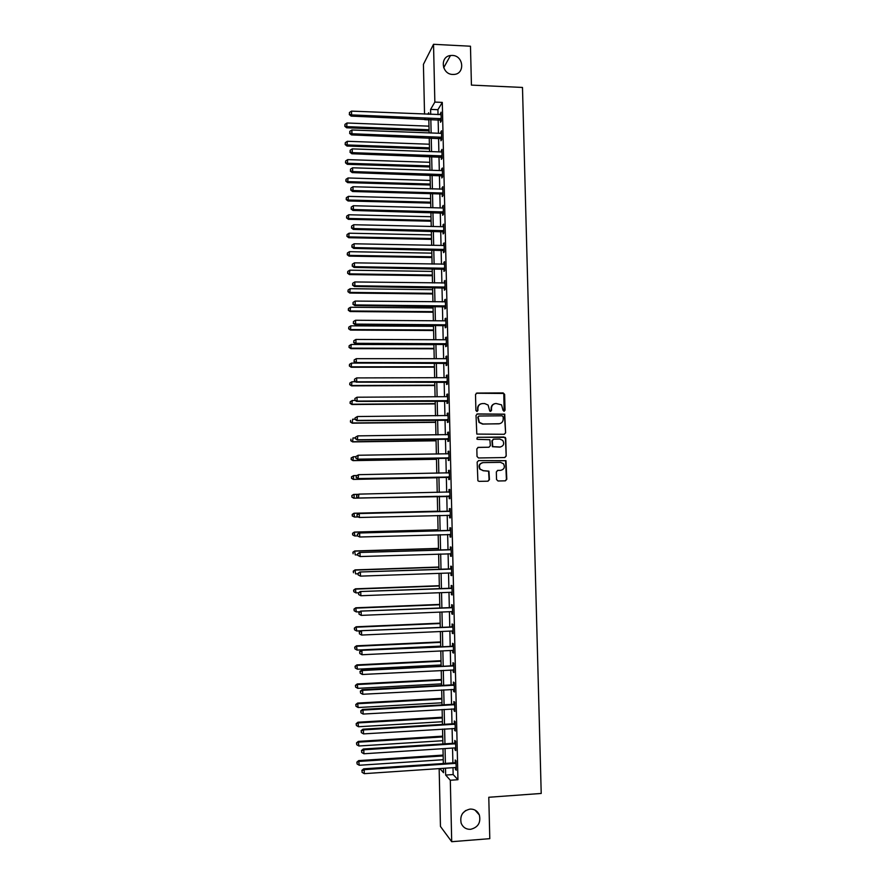 <?xml version="1.0" encoding="UTF-8"?>
<svg xmlns="http://www.w3.org/2000/svg" width="886" height="886" viewBox="0 0 886 886"><rect width="100%" height="100%" fill="white"/><g stroke="black" fill="none" stroke-linecap="round" stroke-linejoin="round"><path stroke-width="1.33" d="M504.045 411.281L505.042 410.229L504.632 394.403L503.148 392.919L476.945 393.063L475.516 394.569L475.904 410.473L476.956 411.503L477.953 410.451L477.897 408.391C478.119 405.489 479.636 403.883 482.46 403.573L484.653 403.551L488.097 405.046L489.77 411.06L490.534 411.392L491.531 410.34L491.475 408.28C491.686 405.389 493.192 403.783 496.016 403.473L501.542 404.858L503.004 410.24L504.045 411.281M504.134 411.27L503.791 393.473L476.258 393.251M477.089 411.503L477.897 408.391M490.645 411.381L491.475 408.28M470.078 809.084C462.658 810.878 459.69 815.585 461.174 823.227C462.968 827.391 466.091 829.429 470.555 829.329C478.086 827.435 481.009 822.64 479.337 814.954C477.51 810.945 474.42 808.984 470.078 809.084M452.303 55.43L450.476 55.519C439.578 56.626 441.715 74.424 452.746 74.446L453.887 74.435C465.272 74.081 463.721 55.519 452.303 55.43M496.525 479.514L498.032 480.987L505.374 480.832L506.792 479.304L505.984 460.676L478.584 460.598L477.155 462.127L477.886 480.755L479.093 481.364L488.02 481.187L489.449 479.647L488.939 471.153L483.335 470.665L480.157 469.115C478.595 465.693 479.592 463.533 483.136 462.625L500.435 462.337L503.481 463.743C505.197 467.177 504.256 469.381 500.634 470.355L497.766 470.4L496.337 471.928L496.525 479.514M424.538 114.095L423.419 64.357L433.531 44.3L470.477 46.227L471.43 85.111L522.485 87.448L541.213 793.457L488.784 797.267L489.792 838.665L451.705 841.7L440.453 826.45L439.157 768.616M433.531 44.3L434.849 102.089L430.607 109.399L430.718 114.349M453.001 767.675L453.156 774.552L457.94 779.713L442.291 102.399L434.849 102.089M457.94 779.713L450.31 780.245L451.705 841.7M504.2 434.295L505.607 432.789L504.732 414.15L477.454 413.939L476.026 415.445L476.812 434.085L504.2 434.295M505.751 438.382L506.205 456.024L504.787 457.541L478.518 457.973L477.022 456.489L476.834 448.903L478.263 447.375L488.939 447.22L490.357 445.702L489.869 439.722L477.632 439.356L476.823 438.969L477.576 437.252L505.352 437.396L506.205 456.024M442.291 102.399L437.917 109.709L438.027 114.648M438.149 119.577L438.459 133.243M438.57 138.116L438.88 151.871M438.991 156.689L439.312 170.522M439.423 175.295L439.744 189.205M439.844 193.923L440.165 207.922M440.276 212.585L440.597 226.661M440.707 231.279L441.029 245.433M441.128 249.996L441.461 264.238M441.56 268.746L441.892 283.077M441.992 287.518L442.324 301.938M442.424 306.323L442.756 320.832M442.856 325.162L443.188 339.748M443.288 344.034L443.62 358.697M443.72 362.928L444.063 377.68M444.152 381.855L444.495 396.695M444.595 400.815L444.938 415.733M445.027 419.798L445.37 434.816M445.459 438.825L445.813 453.909M445.902 457.863L446.245 473.046M446.334 476.945L446.688 492.206M446.777 496.049L447.12 511.366M447.208 515.253L447.563 530.526M447.651 534.48L448.006 549.719M448.094 553.739L448.449 568.945M448.537 573.032L448.881 588.193M448.98 592.357L449.324 607.486M449.423 611.717L449.767 626.801M449.866 631.098L450.21 646.149M450.31 650.512L450.653 665.53M450.764 669.971L451.107 684.933M451.207 689.441L451.55 704.37M451.65 708.955L451.993 723.851M452.104 728.502L452.447 743.354M452.547 748.072L452.89 762.879M440.475 119.854L440.53 122.257L441.261 121.083L441.062 112.168L440.364 114.737M440.442 118.491L440.464 119.477M440.907 138.382L440.962 140.796L441.693 139.689L441.483 130.751L440.785 133.332L441.538 133.177M440.874 137.086L440.896 138.028M441.328 156.955L441.383 159.369L442.125 158.306L441.915 149.369L441.217 151.949L441.97 151.794M441.306 155.703L441.328 156.612M441.76 175.55L441.815 177.964L442.557 176.967L442.347 168.008L441.605 169.038L441.649 170.599L442.402 170.433M441.726 174.354L441.749 175.218M442.192 194.167L442.247 196.592L442.989 195.651L442.779 186.68L442.07 189.272M442.922 193.214L442.18 193.015L442.18 193.857M442.612 212.828L442.668 215.254L443.41 214.368L443.21 205.375L442.502 207.977L443.266 207.811M443.044 231.512L443.1 233.937L443.842 233.107L443.642 224.114L442.934 226.716L443.698 226.55M443.476 250.217L443.532 252.654L444.285 251.879L444.074 242.864L443.365 245.477L444.13 245.311M443.908 268.967L443.964 271.404L444.717 270.684L444.506 261.658L443.797 264.283M444.34 287.74L444.395 290.176L445.149 289.523L444.938 280.474L444.229 283.099M444.772 306.534L444.827 308.981L445.58 308.383L445.37 299.324L444.617 299.955L444.672 301.96M445.204 325.361L445.259 327.82L446.012 327.277L445.813 318.207L445.06 318.772L445.104 320.843L445.868 320.666M445.647 344.222L445.702 346.681L446.455 346.193L446.245 337.112L445.492 337.621L445.536 339.759L446.3 339.571M446.079 363.116L446.134 365.575L446.887 365.154L446.677 356.05L445.924 356.504L445.979 358.697L446.743 358.52M446.511 382.032L446.566 384.502L447.33 384.136L447.12 375.022L446.356 375.409L446.411 377.68L447.175 377.491M446.943 400.981L447.009 403.451L447.762 403.141L447.552 394.015L446.799 394.359L446.854 396.684L447.618 396.485M447.386 419.964L447.441 422.445L448.205 422.19L447.995 413.042L447.231 413.319L447.286 415.711M447.818 438.98L447.884 441.45L448.648 441.261L448.438 432.102L447.674 432.324L447.729 434.782M448.261 458.018L448.316 460.498L449.08 460.366L448.87 451.195L448.106 451.351L448.161 453.831L448.936 453.676M448.704 477.089L448.759 479.57L449.523 479.503L449.313 470.311L448.549 470.411L448.604 472.891M449.136 496.193L449.202 498.674L449.966 498.663L449.756 489.46L448.98 489.504L449.047 491.985M449.579 515.32L449.634 517.812L450.409 517.856L450.199 508.642L449.423 508.619L449.479 511.111M450.022 534.48L450.077 536.982L450.852 537.082L450.642 527.846L449.866 527.779L449.922 530.271M450.465 553.672L450.52 556.175L451.295 556.342L451.085 547.094L450.31 546.961L450.365 549.453M451.683 573.12L450.93 572.954L450.963 575.402L451.738 575.623L451.528 566.364L450.752 566.165L450.808 568.668M452.126 592.424L451.373 592.269L451.406 594.661L452.192 594.949L451.971 585.668L451.195 585.413L451.251 587.916M452.58 611.772L451.816 611.617L451.849 613.943L452.635 614.297L452.425 605.005L451.638 604.684L451.694 607.198M453.023 631.153L452.259 630.998L452.292 633.268L453.078 633.678L452.868 624.364L452.081 623.988L452.137 626.502M453.466 650.557L452.713 650.402L452.746 652.617L453.532 653.082L453.311 643.768L452.524 643.325L452.58 645.839M453.134 669.849L453.189 671.998L453.975 672.529L453.765 663.193L452.967 662.695L453.034 665.209M453.588 689.319L453.632 691.412L454.429 691.999L454.208 682.652L453.422 682.087L453.477 684.612M454.031 708.822L454.086 710.849L454.872 711.502L454.662 702.144L453.865 701.513L453.92 704.049M454.485 728.358L455.326 731.039L455.105 721.658L454.319 720.971L454.374 723.508M455.714 748.061L454.961 747.917L454.983 749.833L455.781 750.608L455.559 741.217L454.762 740.463L454.817 743.011M456.168 767.664L455.404 767.52L455.426 769.369L456.224 770.211L456.013 760.797L455.216 759.989L455.271 762.536M462.614 813.359L465.682 810.513M428.835 119.831L424.66 119.665L424.649 119.034M428.713 114.272L428.68 112.721L427.805 114.228M425.014 119.045L424.66 119.665M439.833 768.561L443.543 772.703L443.443 768.317M443.343 763.522L443 748.681M442.9 743.952L442.568 729.078M442.457 724.416L442.125 709.509M442.014 704.913L441.682 689.961M441.582 685.443L441.239 670.458M441.139 666.006L440.807 650.977M440.707 646.592L440.364 631.53M440.264 627.222L439.932 612.104M439.833 607.874L439.489 592.723M439.401 588.559L439.057 573.364M438.969 569.266L438.625 554.049M438.526 550.018L438.182 534.756M438.094 530.792L437.75 515.486M437.662 511.599L437.319 496.271M437.23 492.417L436.887 477.122M436.798 473.224L436.455 458.018M436.366 454.064L436.023 438.947M435.934 434.926L435.602 419.898M435.502 415.822L435.17 400.882M435.081 396.751L434.738 381.888M434.649 377.713L434.317 362.939M434.218 358.697L433.885 344.012M433.797 339.715L433.464 325.107M433.365 320.765L433.044 306.246M432.944 301.838L432.612 287.407M432.512 282.955L432.191 268.602M432.091 264.094L431.77 249.819M431.659 245.256L431.349 231.069M431.238 226.462L430.928 212.352M430.817 207.689L430.507 193.669M430.397 188.939L430.087 175.007M429.976 170.234L429.666 156.379M429.555 151.55L429.245 137.773M429.134 132.889L428.824 119.2M445.503 768.184L445.658 775.062L450.31 780.245M430.829 119.278L431.139 132.966M431.249 137.851L431.56 151.617M431.67 156.445L431.98 170.289M432.091 175.063L432.401 188.995M432.512 193.724L432.833 207.734M432.933 212.407L433.254 226.506M433.354 231.113L433.675 245.3M433.786 249.863L434.107 264.128M434.206 268.635L434.528 282.977M434.627 287.429L434.96 301.86M435.059 306.257L435.38 320.776M435.48 325.118L435.812 339.726M435.912 344.012L436.244 358.697M436.333 362.939L436.676 377.702M436.765 381.888L437.108 396.74M437.197 400.86L437.529 415.8M437.629 419.875L437.961 434.904M438.061 438.913L438.393 454.031M438.492 457.984L438.836 473.179M438.924 477.089L439.268 492.372M439.356 496.215L439.7 511.543M439.788 515.442L440.132 530.736M440.22 534.69L440.563 549.951M440.663 553.983L441.006 569.2M441.095 573.297L441.438 588.481M441.538 592.645L441.87 607.785M441.97 612.027L442.313 627.133M442.413 631.43L442.745 646.503M442.845 650.878L443.188 665.907M443.288 670.348L443.631 685.332M443.731 689.851L444.074 704.802M444.174 709.387L444.506 724.294M444.617 728.957L444.949 743.819M445.06 748.548L445.392 763.378M505.607 432.866L504.355 414.26L476.856 414.072M437.917 109.709L430.607 109.399M453.156 774.552L445.658 775.062M440.331 113.375L441.084 113.397M440.752 131.892L441.516 131.925M441.184 150.454L441.937 150.476M441.605 169.038L442.369 169.06M442.036 187.655L442.801 187.677M442.468 206.294L443.233 206.316M442.9 224.966L443.664 224.989M443.332 243.672L444.085 243.683M443.753 262.4L444.517 262.411M444.185 281.161L444.96 281.172M444.617 299.955L445.392 299.966M445.06 318.772L445.824 318.783M445.492 337.621L446.256 337.632M445.924 356.504L446.688 356.504M446.356 375.409L447.131 375.409M446.799 394.359L447.563 394.348M447.231 413.319L448.006 413.319M447.674 432.324L448.438 432.313M448.106 451.351L448.881 451.339M448.549 470.411L449.313 470.4M448.98 489.504L449.756 489.482M449.202 498.674L449.966 498.663M449.634 517.812L450.409 517.789M450.077 536.982L450.852 536.96M450.52 556.175L451.295 556.153M450.963 575.402L451.738 575.379M451.406 594.661L452.181 594.628M451.849 613.943L452.624 613.92M452.292 633.268L453.067 633.235M452.746 652.617L453.521 652.583M453.189 671.998L453.964 671.953M453.632 691.412L454.407 691.368M454.086 710.849L454.861 710.805M454.529 730.33L455.304 730.285M454.983 749.833L455.758 749.789M455.426 769.369L456.212 769.314M494.41 403.783C492.295 404.548 491.198 406.087 491.11 408.402M480.799 403.905C478.717 404.692 477.632 406.231 477.554 408.512M503.17 416.841L502.129 415.811L479.116 416.021L478.108 417.073L479.37 422.356L482.959 423.995L498.707 423.829C501.509 423.508 503.026 421.902 503.226 419L503.17 416.841M478.65 416.132L478.108 417.073M499.638 423.718L482.615 424.095L479.027 422.456L477.764 417.184M504.3 434.295L505.607 432.789M504.787 457.541L505.828 456.08M489.017 447.22L477.831 447.452M505.374 438.47L503.89 436.997L477.189 437.33M499.981 447.065C503.647 446.057 504.566 443.831 502.727 440.375L499.782 439.057L493.701 439.146L492.284 440.663L492.771 446.633L500.435 447.031M493.236 439.223L492.284 440.663M499.604 447.131L492.406 446.699L491.918 440.741M500.8 470.344L497.456 470.444M482.482 462.691C479.149 463.766 478.263 465.925 479.813 469.159L483.335 470.665M487.909 481.187L489.094 479.68L488.585 471.197L482.981 470.71M505.241 480.843L506.415 479.337L505.607 460.731L478.584 460.598M428.979 126.166L346.991 122.999L346.625 127.794L429.09 130.918M344.986 125.823L344.964 124.361L344.82 126.277L347.068 126.654L429.068 129.777M344.964 124.361L346.991 122.999M346.625 127.794L344.82 126.277M441.206 118.669L351.587 114.903L351.509 111.127L441.117 114.593M441.239 120.186L351.122 116.11L351.587 114.903L349.438 114.05L349.416 112.544L349.438 114.05M349.261 114.538L351.122 116.11M351.509 111.127L349.416 112.544M429.389 144.219L347.345 141.295L346.969 146.035L429.488 148.926M345.341 144.119L345.307 142.657L345.163 144.551L347.412 144.961L429.466 147.84M345.307 142.657L347.345 141.295M346.969 146.035L345.163 144.551M429.799 162.304L347.689 159.624L347.323 164.32L429.898 166.956M345.684 162.437L345.662 160.964L345.507 162.847L347.766 163.29L429.876 165.926M345.662 160.964L347.689 159.624M347.323 164.32L345.507 162.847M430.208 180.423L348.043 177.975L347.666 182.627L430.308 185.019M346.038 180.788L346.005 179.315L345.861 181.176L348.109 181.652L430.286 184.044M346.005 179.315L348.043 177.975M347.666 182.627L345.861 181.176M441.638 137.264L351.952 133.764L351.875 129.987L440.807 133.332M441.671 138.725L351.476 134.916L351.952 133.764L349.804 132.9L349.771 131.394L349.804 132.9M349.616 133.365L351.476 134.916M351.875 129.987L349.771 131.394M442.07 155.881L352.307 152.658L352.24 148.881L441.239 151.949M442.103 157.287L351.842 153.754L352.307 152.658L350.169 151.783L350.136 150.277L350.169 151.783M349.981 152.226L351.842 153.754M352.24 148.881L350.136 150.277M442.502 174.542L352.672 171.585L352.606 167.797L441.66 170.599M442.524 175.882L352.207 172.615L352.672 171.585L350.535 170.699L350.502 169.182L350.535 170.699M350.347 171.12L352.207 172.615M352.606 167.797L350.502 169.182M430.607 198.553L348.397 196.36L348.021 200.956L430.718 203.104M346.382 199.162L346.36 197.689L346.204 199.527L348.464 200.037L430.696 202.185M346.36 197.689L348.397 196.36M348.021 200.956L346.204 199.527M442.956 194.499L441.438 193.968L442.18 193.015L353.038 190.545L352.971 186.747L442.834 189.106M441.438 193.968L352.573 191.52L353.038 190.545L350.889 189.648L350.867 188.131L350.889 189.648M350.712 190.036L352.573 191.52M352.971 186.747L350.867 188.131M431.017 216.727L348.741 214.766L348.364 219.318L431.128 221.223M346.736 217.568L346.703 216.095L346.559 217.912L348.818 218.454L431.105 220.359M346.703 216.095L348.741 214.766M348.364 219.318L346.559 217.912M431.427 234.923L349.095 233.206L348.719 237.714L431.526 239.364M347.079 235.997L347.057 234.524L346.902 236.318L349.162 236.905L431.515 238.555M347.057 234.524L349.095 233.206M348.719 237.714L346.902 236.318M431.836 253.141L349.449 251.679L349.073 256.132L431.936 257.538M347.434 254.459L347.401 252.986L347.257 254.758L349.516 255.378L431.925 256.785M347.401 252.986L349.449 251.679M349.073 256.132L347.257 254.758M432.257 271.393L349.804 270.175L349.427 274.571L432.346 275.734M347.777 272.954L347.755 271.47L347.611 273.231L349.87 273.874L432.335 275.048M347.755 271.47L349.804 270.175M349.427 274.571L347.611 273.231M432.667 289.667L350.158 288.703L349.771 293.056L432.767 293.964M348.132 291.472L348.109 289.988L347.954 291.727L350.225 292.413L432.745 293.332M348.109 289.988L350.158 288.703M349.771 293.056L347.954 291.727M443.354 211.931L353.403 209.528L353.337 205.729L442.524 207.977M443.388 213.149L352.938 210.447L353.403 209.528L351.255 208.62L351.233 207.102L351.255 208.62M351.066 208.985L352.938 210.447M353.337 205.729L351.233 207.102M443.786 230.67L353.769 228.544L353.702 224.734L442.956 226.716M443.82 231.833L353.304 229.408L353.769 228.544L351.62 227.624L351.587 226.096L351.62 227.624M351.432 227.968L353.304 229.408M353.702 224.734L351.587 226.096M444.218 249.442L354.145 247.593L354.068 243.783L443.388 245.477M444.251 250.55L353.669 248.39L354.145 247.593L351.986 246.651L351.952 245.134L351.986 246.651M351.797 246.972L353.669 248.39M354.068 243.783L351.952 245.134M444.661 268.236L354.511 266.675L354.433 262.854L444.562 264.106M444.683 269.289L354.035 267.417L354.511 266.675L352.351 265.722L352.318 264.194L352.351 265.722M352.163 266.021L354.035 267.417M354.433 262.854L352.318 264.194M445.093 287.064L354.876 285.779L354.799 281.958L444.993 282.922M445.115 288.061L354.4 286.466L354.876 285.779L352.717 284.816L352.683 283.287L352.717 284.816M352.528 285.093L354.4 286.466M354.799 281.958L352.683 283.287M433.077 307.974L350.502 307.254L350.125 311.551L433.176 312.226M348.486 310.022L348.453 308.527L348.309 310.255L350.579 310.975L433.154 311.639M348.453 308.527L350.502 307.254M350.125 311.551L348.309 310.255M445.525 305.925L355.242 304.917L355.175 301.085L445.425 301.783M445.547 306.855L354.765 305.537L355.242 304.917L353.082 303.942L353.06 302.403L353.082 303.942M352.894 304.186L354.765 305.537M355.175 301.085L353.06 302.403M433.487 326.314L350.856 325.838L350.479 330.09L433.586 330.5M348.84 328.595L348.807 327.111L348.663 328.806L350.934 329.559L433.575 329.98M348.807 327.111L350.856 325.838M350.479 330.09L348.663 328.806M445.957 324.819L355.618 324.088L355.541 320.256L445.126 320.843M445.979 325.683L355.131 324.653L355.618 324.088L353.448 323.091L353.425 321.563L353.448 323.091M353.259 323.324L355.131 324.653M355.541 320.256L353.425 321.563M433.907 344.676L351.221 344.455L350.834 348.652L433.996 348.818M349.195 347.201L349.162 345.706L349.018 347.39L351.288 348.176L433.985 348.353M349.162 345.706L351.221 344.455M350.834 348.652L349.018 347.39M446.4 343.735L355.984 343.292L355.906 339.449L445.558 339.759M446.411 344.543L355.496 343.79L355.984 343.292L353.824 342.284L353.791 340.745L353.824 342.284M353.625 342.483L355.496 343.79M355.906 339.449L353.791 340.745M434.317 363.061L351.576 363.094L351.188 367.247L434.406 367.158M349.549 365.84L349.516 364.345L349.361 366.007L351.642 366.826L434.406 366.749M349.516 364.345L351.576 363.094M351.188 367.247L349.361 366.007M446.832 362.684L356.36 362.518L356.283 358.675L445.99 358.697M446.854 363.426L355.873 362.961L356.36 362.518L354.19 361.499L354.156 359.96L354.19 361.499M354.001 361.676L355.873 362.961M356.283 358.675L354.156 359.96M355.629 381.755L351.93 381.766L351.543 385.864L434.827 385.521M349.904 384.502L349.87 383.007L349.715 384.646L351.997 385.499L434.816 385.166M349.87 383.007L351.93 381.766M351.543 385.864L349.715 384.646M447.275 381.656L356.726 381.788L356.648 377.923L446.433 377.68M447.286 382.353L356.238 382.165L356.726 381.788L354.555 380.747L354.533 379.208L354.555 380.747M354.367 380.902L356.238 382.165M356.648 377.923L354.533 379.208M355.175 400.45L352.285 400.472L351.897 404.514L435.236 403.916M350.258 403.196L350.225 401.701L350.07 403.318L352.351 404.215L435.236 403.628M350.225 401.701L352.285 400.472M351.897 404.514L350.07 403.318M447.707 400.671L357.102 401.081L357.025 397.216L446.865 396.684M447.729 401.292L356.615 401.402L357.102 401.081L354.932 400.029L354.898 398.49L354.932 400.029M354.732 400.162L356.615 401.402M357.025 397.216L354.898 398.49M355.098 419.178L352.639 419.2L352.251 423.187L435.657 422.345M350.612 421.913L350.579 420.418L350.424 422.013L352.717 422.943L435.646 422.101M352.251 423.187L350.424 422.013M355.463 437.928L353.005 437.95L352.606 441.904L436.067 440.796M350.967 440.663L350.934 439.168L350.79 440.741L353.071 441.715L436.067 440.619M352.606 441.904L350.79 440.741M355.818 456.7L353.359 456.744L352.971 460.631L436.488 459.28M351.321 459.446L351.299 457.94L351.144 459.502L353.425 460.498L436.488 459.158M351.111 457.996L353.359 456.744L351.299 457.94M352.971 460.631L351.144 459.502M356.881 475.505L353.713 475.56L353.326 479.404L436.898 477.787M351.676 478.263L351.653 476.757L351.498 478.285L353.791 479.326L436.898 477.72M351.465 476.79L353.713 475.56L351.653 476.757M353.326 479.404L351.498 478.285M353.68 498.198L437.319 496.326L353.68 498.198L351.853 497.101L352.008 495.584L351.853 497.101M358.143 494.322L354.079 494.41L354.145 498.176L352.041 497.101M351.82 495.595L353.614 494.432L352.008 495.584M437.651 511.178L353.968 513.249L354.511 517.059L358.033 516.97M437.651 511.211L354.433 513.282L352.185 514.445L352.395 515.962L352.362 514.456M352.395 515.962L354.511 517.059L352.207 515.951M352.185 514.445L353.968 513.249M438.072 529.762L354.322 532.098L354.865 535.975L357.468 535.897M438.072 529.861L354.799 532.187L352.539 533.317L352.75 534.867L352.728 533.35M352.75 534.867L354.4 535.875L352.573 534.823M352.539 533.317L354.322 532.098M438.492 548.379L354.688 550.981L355.231 554.913L357.7 554.835M438.492 548.545L355.153 551.125L352.894 552.222L353.115 553.794L353.082 552.277M352.894 552.222L354.688 550.981M438.913 567.029L355.042 569.886L355.596 573.884L358.066 573.807M438.913 567.25L355.519 570.097L353.259 571.149L353.47 572.755L353.448 571.237M353.259 571.149L355.042 569.886M439.334 585.701L355.408 588.825L355.95 592.889L358.531 592.789M439.345 585.978L355.884 589.09L353.614 590.109L353.835 591.737L353.802 590.22M355.95 592.889L353.835 591.737M353.614 590.109L355.408 588.825M439.755 604.407L355.773 607.796L356.316 611.927L359.727 611.783M439.766 604.75L356.238 608.117L353.979 609.103L354.19 610.764L354.167 609.236M356.316 611.927L354.19 610.764M353.979 609.103L355.773 607.796M440.176 623.146L356.128 626.79L356.681 630.987L360.901 630.799M440.187 623.534L356.604 627.166L354.345 628.13L354.555 629.813L354.533 628.285M356.681 630.987L354.555 629.813M354.345 628.13L356.128 626.79M440.597 641.907L356.493 645.816L357.047 650.08L440.696 646.127M440.608 642.361L356.969 646.259L354.699 647.179L354.921 648.884L354.887 647.356M357.047 650.08L354.921 648.884M354.699 647.179L356.493 645.816M441.029 660.701L356.859 664.877L357.412 669.196L441.117 664.987M441.04 661.211L357.335 665.375L355.065 666.261L355.286 668L355.253 666.46M357.412 669.196L355.286 668M355.065 666.261L356.859 664.877M441.45 679.518L357.224 683.959L357.778 688.344L441.549 683.87M441.461 680.094L357.7 684.513L355.43 685.376L355.64 687.137L355.618 685.598M357.778 688.344L355.64 687.137M355.43 685.376L357.224 683.959M441.87 698.367L357.59 703.074L358.143 707.526L441.97 702.786M441.881 699.01L358.066 703.694L355.784 704.514L356.006 706.297L355.984 704.769M358.143 707.526L356.006 706.297M355.784 704.514L357.59 703.074M442.302 717.25L357.944 722.223L358.509 726.741L442.402 721.736M442.313 717.948L358.431 722.898L356.15 723.696L356.371 725.501L356.349 723.962M358.509 726.741L356.371 725.501M356.15 723.696L357.944 722.223M442.723 736.155L358.309 741.394L358.874 745.99L442.823 740.718M442.745 736.919L358.797 742.136L356.515 742.889L356.737 744.727L356.704 743.188M358.874 745.99L356.737 744.727M356.515 742.889L358.309 741.394M355.076 417.904L355.109 419.443L355.076 417.904L357.401 416.531L448.05 415.523M355.264 417.793L357.401 416.531L356.98 420.662L448.161 420.274M448.15 419.709L357.468 420.407L355.297 419.344M355.109 419.443L356.98 420.662M355.441 437.219L355.474 438.769L355.441 437.219L357.767 435.879L448.493 434.583M355.64 437.13L357.767 435.879L357.357 439.954L448.604 439.279M448.593 438.78L357.844 439.755L355.674 438.681M447.762 434.782L448.493 434.472M355.474 438.769L357.357 439.954M355.818 456.567L355.851 458.117L355.818 456.567L358.143 455.26L448.748 453.754M356.006 456.5L358.143 455.26L357.722 459.28L449.036 458.317M449.025 457.874L358.221 459.147L356.039 458.051M448.05 453.876L448.925 453.499M355.851 458.117L357.722 459.28M356.183 475.937L356.216 477.499L356.183 475.937L358.52 474.674L449.368 472.803M356.382 475.904L358.52 474.674L358.099 478.639L449.479 477.388M449.468 477.011L358.586 478.562L356.416 477.465M448.338 473.013L449.368 472.559M356.216 477.499L358.099 478.639M356.56 495.352L356.781 496.902L356.56 495.352L358.896 494.122L449.811 491.951M356.759 495.34L358.896 494.122L358.476 498.032L449.922 496.492M449.911 496.171L358.963 498.01L356.781 496.902M448.526 492.173L449.811 491.652M356.593 496.902L358.476 498.032M449.512 511.344L358.775 513.559L450.254 511.133M357.124 514.81L359.262 513.592L359.339 517.49L356.958 516.35L357.124 514.81L356.958 516.35M450.354 515.353L359.339 517.49L357.158 516.361M448.737 511.322L450.243 510.779M450.365 515.619L449.235 515.198M358.775 513.559L356.936 514.788M449.955 530.559L359.14 533.007L450.697 530.349M357.501 534.302L359.638 533.106L359.716 537.005L357.335 535.82L357.501 534.302L357.335 535.82M450.797 534.579L359.716 537.005L357.534 535.864M449.18 530.481L450.686 529.928M450.797 534.779L449.844 534.413L450.609 534.502M359.14 533.007L357.302 534.258M450.398 549.807L359.517 552.487L451.14 549.597M357.878 553.828L360.015 552.642L360.093 556.552L357.711 555.323L357.878 553.828L357.711 555.323M451.24 553.828L360.093 556.552L357.911 555.389M449.623 549.663L451.129 549.11M451.24 553.971L450.442 553.672M359.517 552.487L357.678 553.761M450.841 569.089L359.893 571.991L451.583 568.878M358.254 573.386L360.392 572.212L360.469 576.133L358.088 574.87L358.254 573.386L358.088 574.87M450.93 572.954L360.469 576.133L358.287 574.959M450.066 568.89L451.572 568.325M451.683 573.187L451.052 572.954M359.893 571.991L358.055 573.297M451.284 588.404L360.27 591.538L452.037 588.182M358.631 592.978L358.664 594.55L358.631 592.978L360.768 591.815L360.846 595.735L451.373 592.269M450.509 588.138L452.015 587.573M360.27 591.538L358.431 592.867M358.664 594.55L360.846 595.735M451.727 607.741L360.646 611.107L452.48 607.519M359.007 612.603L359.04 614.175L359.007 612.603L361.156 611.451L361.222 615.382L451.816 611.617M450.952 607.419L452.458 606.844M360.646 611.107L358.808 612.47M359.04 614.175L361.222 615.382M452.17 627.111L361.023 630.71L452.923 626.889M359.384 632.261L359.417 633.833L359.384 632.261L361.532 631.109L361.61 635.052L452.259 630.998M451.395 626.723L452.912 626.147M361.023 630.71L359.184 632.095M359.417 633.833L361.61 635.052M452.624 646.514L361.399 650.346L453.366 646.293M359.76 651.952L359.794 653.525L359.76 651.952L361.909 650.811L361.986 654.754L452.713 650.402M451.838 646.071L453.355 645.484M361.399 650.346L359.561 651.764M359.794 653.525L361.986 654.754M453.067 665.951L361.776 670.004L362.285 670.536L453.82 665.718M360.137 671.666L360.17 673.249L360.137 671.666L362.285 670.536L362.363 674.49L453.92 669.993M452.281 665.441L453.798 664.854M361.776 670.004L359.938 671.455M360.17 673.249L362.363 674.49M453.521 685.421L452.724 684.845L362.164 689.707L362.673 690.305L454.263 685.188M360.513 691.423L360.547 692.996L360.513 691.423L362.673 690.305L362.751 694.259L454.363 689.463M452.724 684.845L454.241 684.247M362.164 689.707L360.314 691.18M360.547 692.996L362.751 694.259M453.964 704.913L453.178 704.281L362.54 709.442L363.05 710.096L454.717 704.68M360.901 711.203L360.923 712.787L360.901 711.203L363.05 710.096L363.127 714.061L454.817 708.966M453.178 704.281L454.695 703.683M362.54 709.442L360.691 710.937M360.923 712.787L363.127 714.061M454.418 724.438L453.621 723.751L362.917 729.2L363.437 729.92L455.171 724.205M361.278 731.016L361.311 732.6L361.278 731.016L363.437 729.92L363.515 733.896L455.271 728.502M453.621 723.751L455.138 723.142M362.917 729.2L361.067 730.728M361.311 732.6L363.515 733.896M454.861 744.007L454.075 743.243L363.304 749.002L363.814 749.789L455.614 743.764M361.654 750.863L361.687 752.458L361.654 750.863L363.814 749.789L363.891 753.764L454.961 747.917M454.075 743.243L455.592 742.634M363.304 749.002L361.455 750.553M361.687 752.458L363.891 753.764M443.155 755.093L358.686 760.609L359.24 765.26L443.255 759.723M443.166 755.913L359.162 761.406L356.881 762.126L357.102 763.987L357.069 762.447M359.24 765.26L357.102 763.987M356.881 762.126L358.686 760.609M455.315 763.599L454.518 762.78L363.681 768.827L364.201 769.679L456.068 763.344M362.042 770.754L362.064 772.337L362.042 770.754L364.201 769.679L364.279 773.655L455.404 767.52M454.518 762.78L456.046 762.159M363.681 768.827L361.831 770.41M362.064 772.337L364.279 773.655M441.018 118.591L440.287 119.765M440.464 118.458L439.733 119.632M441.45 137.175L440.719 138.305M440.896 137.053L440.165 138.172M441.881 155.803L441.139 156.866M441.317 155.681L440.586 156.744M442.302 174.453L441.571 175.461M441.749 174.332L441.018 175.339M442.734 193.137L442.003 194.089M443.166 211.843L442.424 212.74M442.612 211.721L441.87 212.618M443.598 230.593L442.856 231.423M443.044 230.471L442.302 231.312M444.03 249.354L443.288 250.14M443.476 249.243L442.734 250.018M444.462 268.159L443.72 268.879M443.908 268.037L443.166 268.768M444.905 286.986L444.152 287.651M444.34 286.876L443.598 287.54M445.337 305.847L444.584 306.456M444.772 305.736L444.03 306.346M445.769 324.73L445.016 325.284M445.215 324.619L444.462 325.173M446.212 343.657L445.448 344.145M445.647 343.546L444.894 344.034M446.644 362.607L445.891 363.038M446.079 362.496L445.326 362.928M447.076 381.578L446.322 381.966M446.522 381.478L445.758 381.855M447.519 400.594L446.754 400.915M446.954 400.483L446.201 400.804M447.962 419.632L447.197 419.886M447.397 419.532L446.633 419.787M448.394 438.703L447.629 438.902M447.84 438.603L447.076 438.803M448.837 457.796L448.072 457.94M448.272 457.697L447.508 457.84M449.28 476.934L448.504 477.011M448.715 476.834L447.951 476.912M449.18 472.88L448.416 472.98M449.723 496.094L448.947 496.116M449.158 495.994L448.382 496.016M449.623 492.04L448.859 492.073M450.166 515.287L449.39 515.242M450.066 511.222L449.291 511.2M450.509 530.437L449.734 530.349M450.952 549.685L450.177 549.541M451.395 568.956L450.62 568.757M451.838 588.271L451.063 588.005M452.292 607.608L451.506 607.287M452.735 626.978L451.949 626.59M453.178 646.381L452.392 645.927M453.632 665.807L452.846 665.297M454.075 685.277L453.289 684.701M454.529 704.769L453.732 704.137M454.983 724.294L454.186 723.596M455.426 743.852L454.629 743.099M455.88 763.444L455.083 762.625M443.687 67.746L450.476 55.519M475.007 810.092L479.337 814.954M440.541 118.458L439.81 119.643M441.084 137.075L440.353 138.194M441.627 155.714L440.885 156.789M442.158 174.398L441.416 175.406M442.69 193.115L441.948 194.067"/></g></svg>
